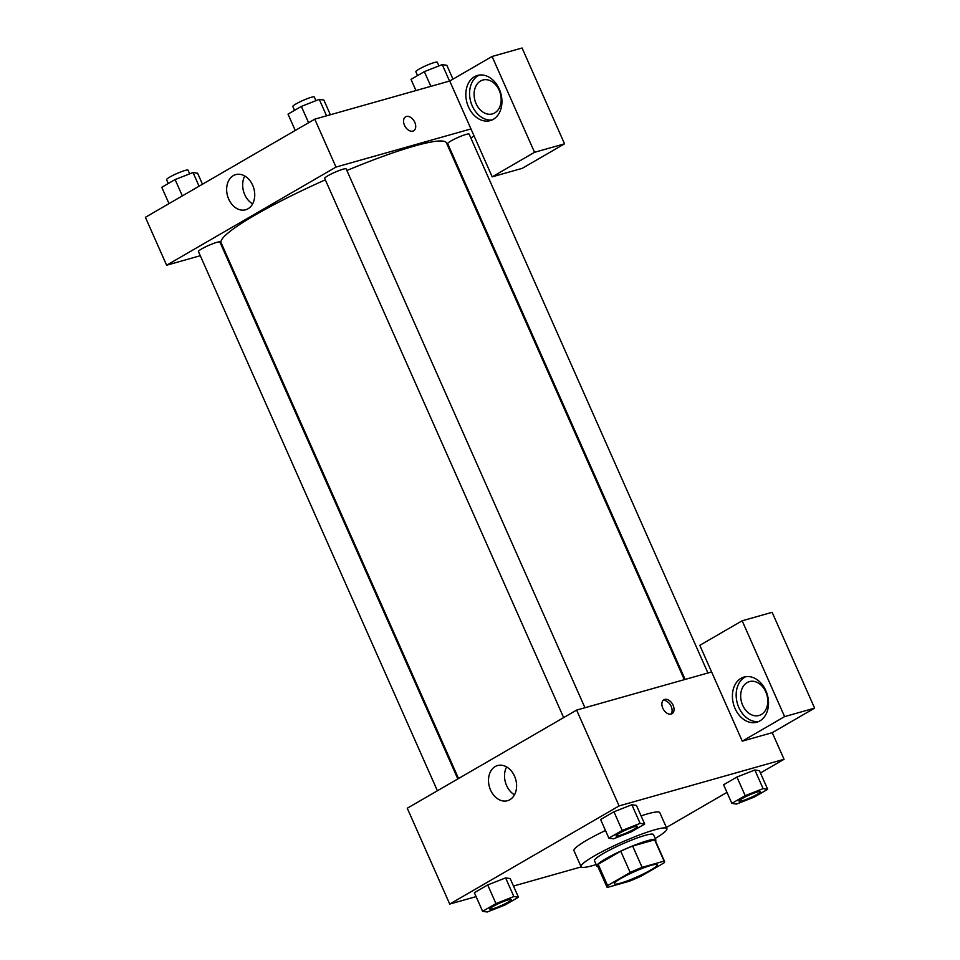 <?xml version="1.0" encoding="UTF-8"?>
<svg xmlns="http://www.w3.org/2000/svg" width="960" height="960" viewBox="0 0 960 960"><rect width="100%" height="100%" fill="white"/><g stroke="black" fill="none" stroke-linecap="round" stroke-linejoin="round"><path stroke-width="1.44" d="M651.156 865.344A23.472 2.916 -23.9 0 1 657.228 864.756A23.472 2.916 -23.9 0 1 636.948 876.936A23.472 2.916 -23.9 0 1 614.304 883.776A23.472 2.916 -23.9 0 1 627.12 875.112A23.472 2.916 -23.9 0 1 651.156 865.344M630.18 872.496L607.596 885.576A31.524 3.924 -23.9 0 0 606.936 887.04A31.524 3.924 -23.9 0 0 607.44 887.412L629.448 881.196A31.524 3.924 -23.9 0 0 641.34 876.048L663.936 862.956A31.524 3.924 -23.9 0 0 664.584 861.492A31.524 3.924 -23.9 0 0 664.092 861.12L642.084 867.336A31.524 3.924 -23.9 0 0 630.18 872.496L620.748 851.196L598.164 864.288L607.596 885.576M664.092 861.12L654.648 839.832L632.652 846.048L642.084 867.336M654.648 839.832A31.524 3.924 -23.9 0 1 655.152 840.204L664.584 861.492M606.936 887.04L597.504 865.752A31.524 3.924 -23.9 0 1 598.164 864.288M620.748 851.196A31.524 3.924 -23.9 0 1 632.652 846.048M655.5 840.984A32.28 4.02 156.1 0 0 655.836 839.892A32.28 4.02 156.1 0 0 624.696 849.3A32.28 4.02 156.1 0 0 596.82 866.052A32.28 4.02 156.1 0 0 597.852 866.532M596.82 866.052L594.456 860.724A32.28 4.02 -23.9 0 1 612.084 848.808A32.28 4.02 -23.9 0 1 645.144 835.38A32.28 4.02 -23.9 0 1 653.484 834.576L655.836 839.892M596.172 864.6A46.944 5.844 -23.9 0 1 581.04 866.676A46.944 5.844 -23.9 0 1 606.684 849.324A46.944 5.844 -23.9 0 1 654.768 829.8A46.944 5.844 -23.9 0 1 666.888 828.624A46.944 5.844 -23.9 0 1 655.2 838.452M641.076 815.892A46.944 5.844 -23.9 0 1 647.688 813.84A46.944 5.844 -23.9 0 1 659.82 812.664L666.888 828.624M581.04 866.676L573.972 850.704A46.944 5.844 -23.9 0 1 605.472 830.496M767.676 789.312L759.42 770.676L754.872 769.98L736.932 777.036L723.588 784.764L731.856 803.388L736.428 804.084L754.344 797.04L767.676 789.312L763.104 788.628L745.188 795.672L731.856 803.388M644.7 824.064L636.444 805.428L631.884 804.732L613.944 811.788L600.612 819.516L608.868 838.152L613.452 838.836L631.368 831.792L644.7 824.064L640.116 823.38L622.2 830.424L608.868 838.152M666.384 827.484L726.972 792.372M760.44 772.98L784.056 759.288L619.092 805.92L449.724 904.068L476.1 896.616M513.492 886.044L581.208 866.904M518.448 897.228L510.192 878.592L505.632 877.896L487.692 884.952L474.36 892.68L482.616 911.316L487.2 912L505.116 904.956L518.448 897.228L513.864 896.544L495.948 903.588L482.616 911.316M711.6 671.94L742.272 741.156L784.608 716.616L742.152 620.784L699.804 645.324L711.6 671.94L576.624 710.088L407.256 808.236L449.724 904.068M490.572 790.068A18.276 13.668 74.2 0 1 497.58 765.54A18.276 13.668 74.2 0 1 515.7 779.412A18.276 13.668 74.2 0 1 507.528 800.7A18.276 13.668 74.2 0 1 490.572 790.068M576.624 710.088L619.092 805.92M506.628 766.908A18.276 13.668 -105.8 0 0 506.592 785.544A18.276 13.668 -105.8 0 0 514.5 794.808M673.116 705.288A8.064 5.268 -120.1 0 1 672 713.724A8.064 5.268 -120.1 0 1 663.408 709.38A8.064 5.268 -120.1 0 1 663.912 699.756A8.064 5.268 -120.1 0 1 673.116 705.288M742.272 741.156L772.26 732.672L784.056 759.288M670.944 714.12A8.064 5.268 59.9 0 0 671.172 706.404A8.064 5.268 59.9 0 0 663.036 700.476M759.9 720.9A23.472 17.556 74.2 0 1 756.852 722.196A23.472 17.556 74.2 0 1 733.572 704.376A23.472 17.556 74.2 0 1 744.084 677.016A23.472 17.556 74.2 0 1 766.68 692.724A23.472 17.556 74.2 0 1 759.9 720.9M745.992 676.62A23.472 17.556 -105.8 0 0 737.328 703.32A23.472 17.556 -105.8 0 0 758.688 721.524M742.668 705.24A17.604 13.164 74.2 0 1 749.424 681.6A17.604 13.164 74.2 0 1 765.768 691.848A17.604 13.164 74.2 0 1 759 715.488A17.604 13.164 74.2 0 1 742.668 705.24M772.26 732.672L814.608 708.132L772.14 612.312L742.152 620.784M784.608 716.616L814.608 708.132M346.884 170.508A123.24 15.336 -23.9 0 1 414.624 145.992A123.24 15.336 -23.9 0 1 446.472 142.908L684.324 679.656M458.532 778.524L221.124 242.772A123.24 15.336 -23.9 0 1 325.332 179.82M584.952 707.736L346.164 168.876A11.736 1.464 156.1 0 0 343.128 169.176A11.736 1.464 156.1 0 0 331.116 174.048A11.736 1.464 156.1 0 0 324.696 178.392L563.652 717.612M685.116 679.428L447.684 143.628A11.736 1.464 -23.9 0 1 454.092 139.296A11.736 1.464 -23.9 0 1 466.116 134.412A11.736 1.464 -23.9 0 1 469.14 134.124L707.928 672.984M437.4 790.776L198.444 251.556A11.736 1.464 -23.9 0 1 204.852 247.212A11.736 1.464 -23.9 0 1 216.876 242.34A11.736 1.464 -23.9 0 1 219.912 242.04L457.824 778.932M474.108 136.008L470.82 137.916M450.396 149.76L449.688 150.168M470.964 128.928L492.204 176.844L534.54 152.304L492.084 56.472L449.736 81.012L470.964 128.928L335.988 167.076L166.62 265.224L200.292 255.708M223.104 249.264L223.896 249.036M534.54 152.304L564.54 143.832L522.072 48L492.084 56.472M564.54 143.832L522.192 168.36L492.204 176.844M499.176 90.276A17.604 13.164 74.2 0 1 492.42 113.904A17.604 13.164 74.2 0 1 474.96 100.548A17.604 13.164 74.2 0 1 482.844 80.028A17.604 13.164 74.2 0 1 499.176 90.276M479.412 75.048A23.472 17.556 -105.8 0 0 470.736 101.736A23.472 17.556 -105.8 0 0 492.108 119.952M493.32 119.316A23.472 17.556 74.2 0 1 490.272 120.612A23.472 17.556 74.2 0 1 466.992 102.804A23.472 17.556 74.2 0 1 477.504 75.432A23.472 17.556 74.2 0 1 500.1 91.152A23.472 17.556 74.2 0 1 493.32 119.316M449.736 81.012L314.76 119.16L145.392 217.308L166.62 265.224M228.708 199.14A18.276 13.668 74.2 0 1 235.716 174.612A18.276 13.668 74.2 0 1 253.836 188.472A18.276 13.668 74.2 0 1 245.664 209.772A18.276 13.668 74.2 0 1 228.708 199.14M314.76 119.16L335.988 167.076M244.764 175.98A18.276 13.668 -105.8 0 0 244.728 194.616A18.276 13.668 -105.8 0 0 252.636 203.88M413.676 130.788A8.064 5.268 59.9 0 0 414.78 122.34A8.064 5.268 -120.1 0 1 413.676 130.788A8.064 5.268 -120.1 0 1 405.084 126.444A8.064 5.268 -120.1 0 1 405.588 116.82A8.064 5.268 -120.1 0 1 414.792 122.34A8.064 5.268 59.9 0 0 405.588 116.82M330.372 114.744L323.856 100.044L319.272 99.36L301.356 106.404L288.024 114.132L295.26 130.464M319.272 99.36L326.568 115.824M301.356 106.404L308.592 122.736M294.552 110.352L292.848 106.524A11.736 1.464 -23.9 0 1 299.268 102.18A11.736 1.464 -23.9 0 1 311.28 97.296A11.736 1.464 -23.9 0 1 314.316 97.008L315.936 100.668M202.488 184.224L197.604 173.208L193.02 172.524L175.104 179.568L161.772 187.296L169.008 203.628M193.02 172.524L199.08 186.192M175.104 179.568L182.34 195.9M168.3 183.516L166.596 179.688A11.736 1.464 -23.9 0 1 173.004 175.344A11.736 1.464 -23.9 0 1 185.028 170.472A11.736 1.464 -23.9 0 1 188.064 170.172L189.684 173.832M452.976 79.14L446.844 65.292L442.26 64.608L424.344 71.64L411.012 79.368L415.968 90.564M442.26 64.608L449.556 81.072M424.344 71.64L430.86 86.352M417.528 75.588L415.836 71.76A11.736 1.464 -23.9 0 1 422.244 67.428A11.736 1.464 -23.9 0 1 434.268 62.544A11.736 1.464 -23.9 0 1 437.292 62.256L438.924 65.916M616.068 835.908L616.056 835.86A11.736 1.464 -23.9 0 1 616.056 835.86A11.736 1.464 -23.9 0 1 622.464 831.528A11.736 1.464 -23.9 0 1 634.488 826.644A11.736 1.464 -23.9 0 1 637.512 826.356A11.736 1.464 -23.9 0 1 637.524 826.38L637.536 826.392A11.736 1.464 -23.9 0 1 627.396 832.488A11.736 1.464 -23.9 0 1 616.068 835.908A11.736 1.464 -23.9 0 1 622.488 831.576A11.736 1.464 -23.9 0 1 634.5 826.692A11.736 1.464 -23.9 0 1 637.536 826.392M636.444 805.428L631.86 804.744L640.116 823.38M600.612 819.516L613.944 811.788L622.2 830.424M508.224 899.808A11.736 1.464 -23.9 0 1 511.26 899.52A11.736 1.464 -23.9 0 1 511.272 899.544L511.284 899.556A11.736 1.464 -23.9 0 1 501.144 905.652A11.736 1.464 -23.9 0 1 489.816 909.072A11.736 1.464 -23.9 0 1 489.804 909.024A11.736 1.464 -23.9 0 1 496.212 904.692A11.736 1.464 -23.9 0 1 508.224 899.808M510.192 878.592L505.608 877.908L513.864 896.544M474.36 892.68L487.692 884.952L495.948 903.588M489.804 909.024L489.816 909.072A11.736 1.464 -23.9 0 1 496.224 904.74A11.736 1.464 -23.9 0 1 508.248 899.856A11.736 1.464 -23.9 0 1 511.284 899.556M739.056 801.144L739.032 801.108A11.736 1.464 -23.9 0 1 739.032 801.108A11.736 1.464 -23.9 0 1 745.452 796.776A11.736 1.464 -23.9 0 1 757.464 791.892A11.736 1.464 -23.9 0 1 760.5 791.592A11.736 1.464 -23.9 0 1 760.5 791.616A11.736 1.464 -23.9 0 1 750.372 797.724A11.736 1.464 -23.9 0 1 739.056 801.144A11.736 1.464 -23.9 0 1 745.464 796.812A11.736 1.464 -23.9 0 1 757.488 791.928A11.736 1.464 -23.9 0 1 760.512 791.64L760.5 791.592M759.42 770.676L754.848 769.992L763.104 788.628M723.588 784.764L736.932 777.036L745.188 795.672"/></g></svg>
